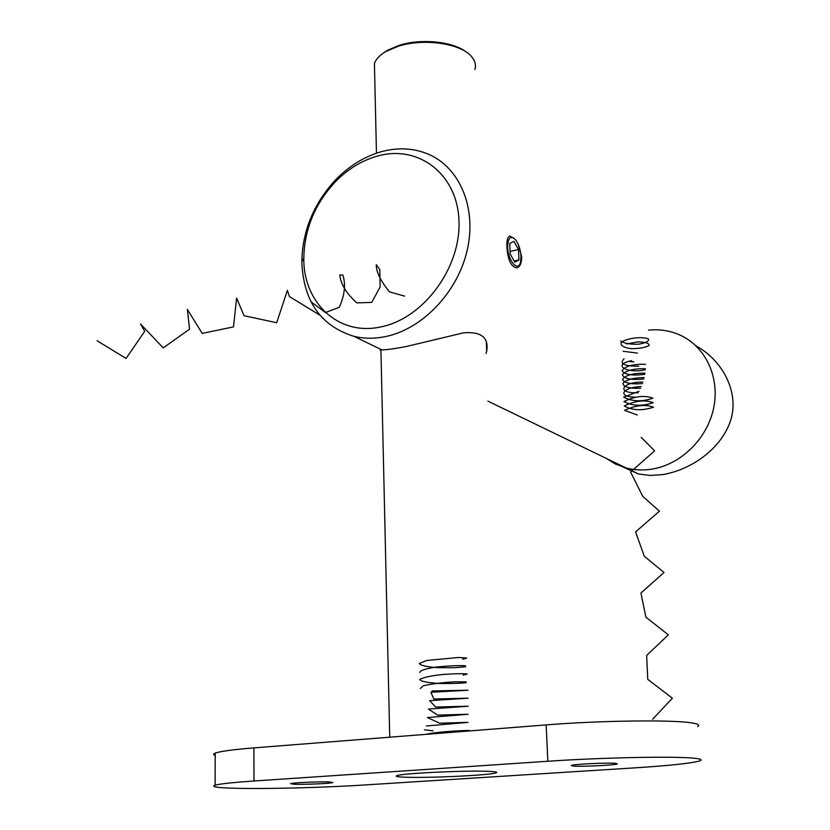<?xml version="1.0" encoding="UTF-8"?>
<svg xmlns="http://www.w3.org/2000/svg" width="830" height="830" viewBox="0 0 830 830"><rect width="100%" height="100%" fill="white"/><g stroke="black" fill="none" stroke-linecap="round" stroke-linejoin="round"><path stroke-width="1.25" d="M514.133 238.314L509.713 236.052C507.576 236.841 506.642 240.399 506.912 246.707C507.732 259.717 511.01 266.783 516.748 267.903C520.016 266.897 521.655 263.151 521.665 256.688L518.013 243.864M486.038 353.445L486.702 351.163C488.922 337.582 481.234 331.461 463.648 332.809L405.943 346.598C393.897 348.859 385.846 349.938 381.8 349.814L380.182 349.887L380.96 350.976M381.375 326.781C423.559 318.284 461.065 267.696 458.969 220.842C457.496 173.833 418.227 144.41 377.463 156.061C361.527 160.564 347.241 169.413 334.594 182.59C314.632 204.502 304.371 229.63 303.822 257.974C303.012 302.867 338.951 336.669 381.375 326.781M381.416 151.672C398.037 147.221 413.682 148.062 428.373 154.183C459.799 167.525 476.949 208.04 467.217 250.121C457.662 292.212 422.543 328.95 385.774 336.524C374.714 338.827 364.121 338.764 353.995 336.358C320.764 325.993 303.375 301.145 301.819 261.803C302.421 231.186 313.501 204.045 335.061 180.39C348.725 166.145 364.173 156.569 381.416 151.672M648.521 330.143C659.715 329.012 670.298 330.693 680.278 335.206C705.666 346.733 720.15 377.619 713.592 408.329C707.16 439.049 680.538 464.842 651.477 469.199C642.731 470.517 634.265 470.102 626.079 467.964L615.507 464.053L605.983 458.243L615.507 464.053L626.079 467.964L638.457 473.951L623.257 467.134M696.09 345.954C722.567 360.23 739.966 392.714 730.39 421.184C721.031 448.615 691.805 469.77 662.392 474.656L649.89 475.445L638.457 473.951M680.278 335.206C705.666 346.733 720.15 377.619 713.592 408.329C707.16 439.049 680.538 464.842 651.477 469.199C642.731 470.517 634.265 470.102 626.079 467.964L487.905 401.129M382.236 53.898L387.34 50.36L399.24 45.308C421.204 38.242 453.076 41.521 466.128 51.968M474.916 69.513C476.223 65.082 475.123 60.808 471.606 56.668C461.179 43.482 423.767 37.941 398.317 46.221L385.971 51.45C379.85 55.05 376 59.086 374.423 63.547L374.62 72.137M403.453 777.139C397.176 776.839 395.028 776.341 397.01 775.645C402.291 773.187 471.544 770.064 490.862 771.454C496.06 771.765 497.793 772.232 496.06 772.844C490.323 775.324 424.991 778.322 403.453 777.139M329.572 781.953C320.058 781.507 292.855 782.68 290.604 783.624L294.131 784.267C304.008 784.672 330.527 783.52 332.84 782.576L329.572 781.953M615.704 763.32C607.799 762.552 573.717 764.191 571.248 765.447L573.125 766.09C581.56 766.816 614.76 765.208 617.364 763.942L615.704 763.32M215.198 755.456C213.113 754.761 213.113 753.982 215.198 753.142C220.023 751.337 232.919 749.583 253.897 747.882L253.99 780.999C232.908 782.441 219.94 783.842 215.105 785.201C210.685 786.705 216.765 787.712 233.344 788.22C263.39 789.154 322.87 787.66 363.758 785.024L635.676 767.802C670.754 765.53 692.168 763.206 699.908 760.82C702.647 759.74 700.686 758.879 694.046 758.215C674.873 756.089 601.833 757.531 547.831 761.255L546.171 724.901C599.841 720.533 672.508 719.641 691.66 722.889C698.3 723.916 700.271 725.15 697.574 726.592M253.99 780.999L547.831 761.255M253.897 747.882L546.171 724.901M520.981 256.221C520.514 249.685 518.771 244.29 515.752 240.015C510.689 234.994 507.981 237.38 507.628 247.195C507.929 261.149 518.522 272.873 520.576 261.803L520.981 256.221M510.17 254.011L514.818 262.197L518.957 259.894L518.491 249.498L513.894 241.312L509.713 243.512L510.17 254.011M510.056 251.449L518.491 249.498M514.133 260.994L518.957 259.894M462.621 659.279L466.678 658.076L458.7 657.464L426.662 660.493L419.254 663.502C420.613 665.515 426.9 666.905 438.126 667.673L454.747 667.725L465.692 666.78L465.423 665.743C458.679 665.401 449.082 665.805 436.622 666.988C425.551 668.648 419.928 670.495 419.773 672.518M463.161 675.101L467.228 674.053C463.431 673.504 455.38 673.628 443.064 674.437C430.843 675.786 423.051 677.477 419.7 679.511C421.049 681.409 427.357 682.716 438.603 683.443C450.773 683.661 459.986 683.412 466.242 682.685L465.972 681.824L454.301 681.835C442.193 682.551 431.891 683.847 423.404 685.725L420.208 688.506M431.994 690.934L467.954 690.228L430.884 692.272L433.82 698.995L468.151 698.196L429.618 700.676L435.698 707.056L468.213 706.216L428.446 709.09L437.628 715.118L468.13 714.267L427.367 717.535L439.61 723.179L467.923 722.37L426.381 725.98M424.472 729.84L433.156 730.836M469.012 730.742C474.376 729.881 439.392 731.189 425.832 734.363M620.612 341.016C624.43 343.464 630.52 344.523 638.882 344.17C646.217 342.821 649.402 341.068 648.427 338.931C642.565 336.358 627.148 337.914 621.255 342.365C620.249 345.384 623.403 347.48 630.717 348.652C639.079 348.704 645.201 347.656 649.06 345.498C649.361 343.278 645.626 342.074 637.855 341.908L626.619 343.962M623.154 351.277L637.43 353.082M628.351 361.403L633.902 361.911M624.067 358.768C619.118 363.768 623.994 366.248 638.695 366.206M631.672 360.687C610.548 364.868 628.31 374.008 645.335 369.713M645.439 364.308C633.155 363.955 625.353 366.04 622.023 370.574C624.772 374.714 632.356 375.959 644.786 374.299M645.398 368.738C633.487 368.468 625.789 370.502 622.303 374.838C624.316 378.874 631.495 380.244 643.821 378.937M644.962 373.168C633.518 373.064 626.069 375.046 622.614 379.113C623.859 382.972 630.458 384.466 642.399 383.595M644.142 377.598C633.3 377.723 626.225 379.663 622.936 383.408C623.434 387.019 629.296 388.616 640.532 388.222M642.918 382.07C621.566 381.883 615.621 393.648 638.187 392.777M641.237 386.614C622.49 387.164 616.493 396.875 635.386 397.176M638.996 391.304L623.652 397.165C632.387 401.647 642.15 401.979 652.94 398.151C644.464 395.059 634.794 396.201 623.932 401.554C632.367 406.067 642.119 406.451 653.2 402.695C645.045 399.583 635.396 400.662 624.233 405.943C632.346 410.487 642.088 410.923 653.459 407.25C645.636 404.117 635.998 405.144 624.534 410.342L637.264 414.99M641.216 437.369L654.642 450.866L630.592 472.031L642.711 496.288L659.445 511.176L635.593 531.895L644.256 556.214L664.021 572.503L640.947 593.035L645.927 617.219L668.337 634.836L646.643 655.482L647.763 679.355L672.373 698.206L652.629 719.247M404.594 296.113L389.415 291.838C380.316 280.426 375.959 271.379 376.332 264.697L379.787 269.563L380.109 287.004L371.736 302.39L356.879 302.898C346.587 293.706 340.871 284.4 339.719 274.979L342.863 275.01C345.882 284.524 344.678 295.293 339.273 307.308L325.412 312.526L311.001 301.778M319.809 315.12L289.463 296.58L287.377 290.386L276.701 322.725L244.062 315.732L236.612 298.095L233.51 326.896L202.219 333.38L187.331 309.393L189.582 329.157L163.24 347.905L140.529 323.97L144.71 331.284L126.067 358.446L97.048 340.715M380.182 349.887L380.161 349.015M353.995 336.358L381.8 349.814M303.822 257.974L301.819 261.803M334.594 182.59L335.061 180.39M486.702 351.163L486.307 341.265M387.34 50.36L385.971 51.45M389.737 737.196L380.929 349.845M376.457 153.197L374.423 63.547M215.198 753.142L215.105 785.201M496.06 772.844L496.029 772.025"/></g></svg>

